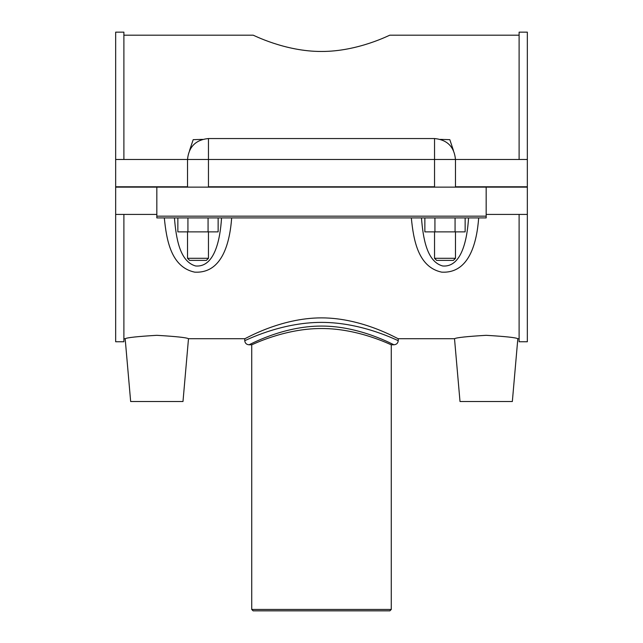 <?xml version="1.0" encoding="UTF-8"?>
<svg xmlns="http://www.w3.org/2000/svg" width="643" height="643" viewBox="0 0 643 643"><rect width="100%" height="100%" fill="white"/><g stroke="black" fill="none" stroke-linecap="round" stroke-linejoin="round"><path stroke-width="0.96" d="M321.5 51.464C284.576 51.593 252.538 34.577 253.117 35.188C252.538 34.577 284.576 51.585 321.492 51.464C358.424 51.593 390.462 34.577 389.883 35.188C390.462 34.577 358.424 51.593 321.5 51.464M189.556 150.494L193.189 139.668L202.609 139.378M440.391 139.378L449.811 139.668L453.444 150.494M123.89 159.48L123.89 32.15L115.66 32.15L115.66 159.48L187.531 159.48L187.531 187.129M519.11 159.48L519.11 32.15L527.34 32.15L527.34 186.775L455.469 186.775L455.469 159.48L527.34 159.48M411.327 217.913C413.513 240.169 418.143 267.11 441.661 272.142C469.663 273.741 476.905 241.792 478.681 217.913M164.319 217.913C166.505 240.169 171.126 267.11 194.652 272.142C222.655 273.741 229.889 241.792 231.673 217.913M123.89 338.716L125.168 338.716C126.992 337.599 137.546 336.466 156.828 335.316C176.11 336.466 186.663 337.599 188.487 338.716L244.742 338.716C244.219 339.536 279.946 317.851 321.5 317.875C363.054 317.851 398.781 339.536 398.258 338.716L454.513 338.716C456.337 337.599 466.89 336.466 486.172 335.316C505.454 336.466 516.007 337.599 517.832 338.716L519.11 338.716M244.742 340.621C245.007 343.145 246.398 344.535 248.929 344.785C248.471 345.492 282.1 326.009 321.5 326.065C360.892 325.993 394.545 345.516 394.055 344.769C396.586 344.519 397.977 343.129 398.242 340.605C398.756 341.329 363.158 322.32 321.5 322.384C279.834 322.336 244.268 341.296 244.742 340.621L244.742 338.716M251.726 609.451L253.117 610.85L389.883 610.85L391.274 609.451L251.726 609.451L251.726 344.785C251.116 345.395 283.836 328.388 321.5 328.525C359.164 328.388 391.884 345.395 391.274 344.785L394.055 344.785M156.828 214.424L115.66 214.424L115.66 341.754L123.89 341.754L123.89 214.424M486.172 214.424L527.34 214.424L527.34 341.754L519.11 341.754L519.11 214.424M156.828 217.913L486.172 217.913L486.172 216.169L156.828 216.169L156.828 217.913M156.828 216.169L156.828 187.129L486.172 187.129L486.172 216.169M486.172 187.129L527.34 187.129L527.34 214.424M468.562 217.913C467.212 239.349 461.706 267.584 442.649 265.977C426.655 261.588 423.07 237.806 421.454 217.913M465.146 217.913L465.146 231.874L424.862 231.874L424.862 217.913M455.075 217.913L455.075 231.874M434.933 217.913L434.933 231.874M218.138 217.913L218.138 231.874L177.854 231.874L177.854 217.913M208.067 217.913L208.067 231.874M187.925 217.913L187.925 231.874M517.832 338.716L512.342 401.521L460.01 401.521L454.513 338.716M125.168 338.716L130.658 401.521L182.99 401.521L188.487 338.716M221.546 217.913C220.203 239.349 214.698 267.584 195.641 265.977C179.646 261.588 176.053 237.806 174.438 217.913M187.531 231.874L187.531 258.301L208.461 258.301L208.461 231.874M187.531 258.301L189.621 260.391L206.371 260.391L208.461 258.301M434.539 258.301L436.629 260.391L453.379 260.391L455.469 258.301L434.539 258.301L434.539 231.874M434.539 187.129L434.539 138.542L208.461 138.542C195.745 139.788 188.769 146.765 187.531 159.48L208.461 159.48L208.461 186.775L434.539 186.775M156.828 187.129L115.66 187.129L115.66 214.424M187.531 186.775L115.66 186.775L115.66 159.48M208.461 138.542L208.461 159.48L455.469 159.48C454.231 146.765 447.255 139.788 434.539 138.542M123.89 35.188L253.117 35.188M389.883 35.188L519.11 35.188M398.258 340.613L398.258 338.716M251.726 344.785L248.929 344.785M391.274 609.451L391.274 344.785M455.469 258.301L455.469 231.874"/></g></svg>
